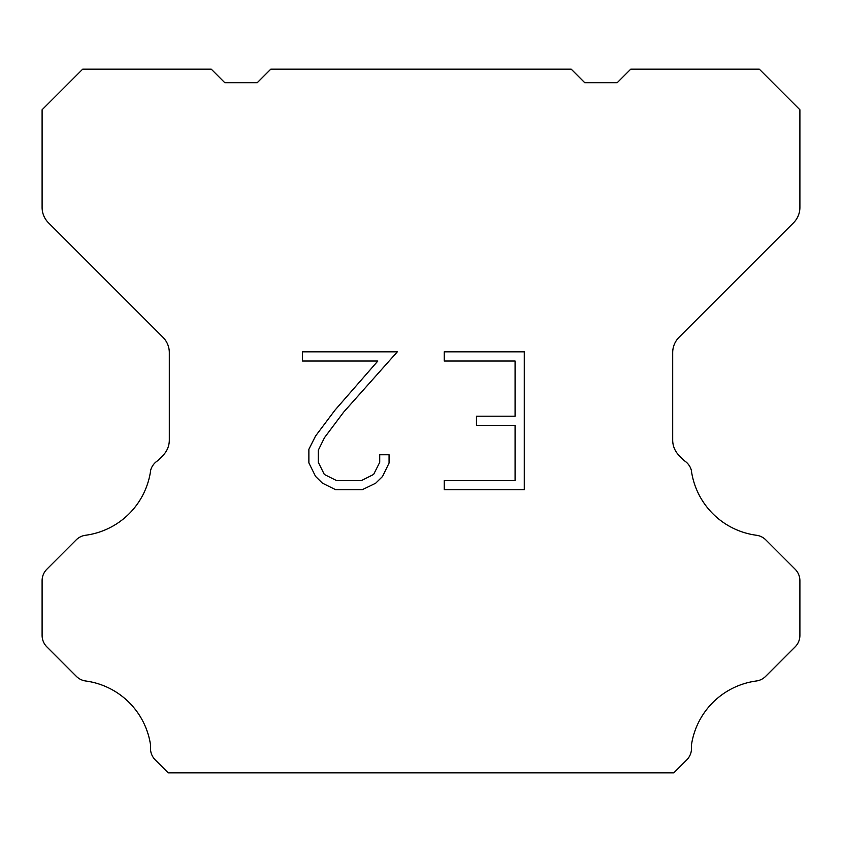 <?xml version="1.0" encoding="UTF-8"?>
<svg xmlns="http://www.w3.org/2000/svg" width="842" height="842" viewBox="0 0 842 842"><rect width="100%" height="100%" fill="white"/><g stroke="black" fill="none" stroke-linecap="round" stroke-linejoin="round"><path stroke-width="1.26" d="M515.083 480.55L515.083 425.389L476.467 425.389L476.467 416.19L515.083 416.19L515.083 361.029L444.239 361.029L444.239 351.83L524.271 351.83L524.271 489.749L444.239 489.749L444.239 480.55L515.083 480.55M389.067 454.775L389.067 463.047L382.51 476.509L375.679 483.203L362.218 489.749L335.726 489.749L322.349 483.097L315.529 476.372L308.877 462.9L308.877 449.26L315.529 436.061L335.011 410.117L377.837 361.029L302.499 361.029L302.499 351.83L397.319 351.83L343.631 412.148L324.507 437.64L318.308 450.217L318.308 462.332L324.328 474.456L336.537 480.55L361.502 480.55L373.616 474.435L379.721 462.332L379.721 454.775L389.067 454.775M571.202 69.16L584.737 82.695L617.218 82.695L630.753 69.16L759.305 69.16L799.9 109.765L799.9 207.458A21.65 21.65 0 0 1 793.553 222.762L679.041 337.284A21.65 21.65 0 0 0 672.695 352.598L672.695 440.134A21.65 21.65 0 0 0 679.041 455.438L684.357 460.763A16.24 16.24 0 0 1 691.303 470.11A75.78 75.78 0 0 0 756.453 535.259A16.24 16.24 0 0 1 765.799 539.869L795.143 569.224A16.24 16.24 0 0 1 799.9 580.706L799.9 635.384A16.24 16.24 0 0 1 795.143 646.866L765.62 676.389A16.24 16.24 0 0 1 756.305 680.999A75.78 75.78 0 0 0 691.314 745.991A16.24 16.24 0 0 1 686.704 759.958L673.821 772.84L168.179 772.84L155.296 759.958A16.24 16.24 0 0 1 150.686 745.991A75.78 75.78 0 0 0 85.695 680.999A16.24 16.24 0 0 1 76.38 676.389L46.857 646.866A16.24 16.24 0 0 1 42.1 635.384L42.1 580.706A16.24 16.24 0 0 1 46.857 569.224L76.201 539.869A16.24 16.24 0 0 1 85.547 535.259A75.78 75.78 0 0 0 150.697 470.11A16.24 16.24 0 0 1 157.643 460.763L162.959 455.438A21.65 21.65 0 0 0 169.305 440.134L169.305 352.598A21.65 21.65 0 0 0 162.959 337.284L48.447 222.762A21.65 21.65 0 0 1 42.1 207.458L42.1 109.765L82.695 69.16L211.247 69.16L224.782 82.695L257.263 82.695L270.798 69.16L571.202 69.16"/></g></svg>
